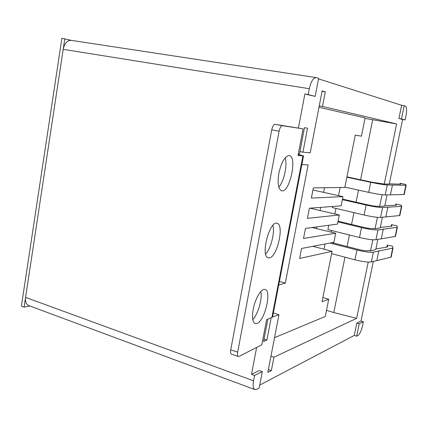 <?xml version="1.0" encoding="UTF-8"?>
<svg xmlns="http://www.w3.org/2000/svg" width="428" height="428" viewBox="0 0 428 428"><rect width="100%" height="100%" fill="white"/><g stroke="black" fill="none" stroke-linecap="round" stroke-linejoin="round"><path stroke-width="0.64" d="M298.241 154.224L299.407 154.321L304.501 127.688L307.539 128.181L302.938 152.181L310.198 152.828L322.145 90.923L325.312 91.822L322.482 106.433L396.617 123.949L384.253 184.067L389.287 184.04L402.614 119.482L398.912 118.519L401.635 105.277L318.539 78.87M315.174 96.386L318.635 78.361L316.174 77.596C313.248 77.816 310.963 81.523 309.31 88.714L308.192 94.561L315.174 96.386L304.88 94.016L298.407 127.993M384.253 184.067L382.407 183.789M382.065 194.719L379.641 206.494L384.745 206.039L387.056 194.847M379.641 206.494L377.806 206.205M377.416 217.333L375.062 228.766L380.235 227.883L382.45 217.162M375.062 228.766L373.232 228.461M259.726 385.077L354.261 335.44L356.802 323.087L361.007 321.043L373.334 261.326M368.214 262.075L356.642 318.336L273.957 357.203L271.357 370.632L267.826 372.408L278.954 314.73L272.342 317.116M271.192 317.688L266.89 340.116L263.594 341.49L267.869 319.149M262.311 371.638L259.154 388.062L256.709 389.362L254.922 389.608C253.167 388.699 252.707 385.762 253.547 380.797L254.564 375.458L262.311 371.638L259.298 370.562L251.509 374.356L256.623 347.472M372.799 239.782L370.514 250.878L375.757 249.578L377.876 239.322M363.377 321.76L359.204 323.819L356.652 336.189L358.001 335.472C359.841 334.038 361.366 330.764 362.57 325.644L363.377 321.76L361.007 321.043M405.129 119.91L401.459 118.947L404.192 105.689L405.359 106.064C406.75 107.096 406.958 110.328 405.99 115.758L405.129 119.91L402.614 119.482M396.617 123.949L372.697 119.722L360.579 179.776M326.505 310.348L333.792 312.552L344.968 257.175M347.113 246.528L349.441 234.983M351.57 224.433L353.951 212.63M356.059 202.187L358.493 190.123M333.792 312.552L356.642 318.336M368.695 250.557L370.514 250.878M312.012 227.536L335.696 233.207L303.511 238.46L305.464 228.418L337.515 224.101L339.334 214.974L307.422 218.339L309.39 208.233L341.164 205.815L342.994 196.629L311.365 198.089L313.344 187.913L344.834 187.416L355.261 135.146L361.435 136.157L365.089 117.935L318.988 107.278M274.525 337.687L325.275 316.463L328.725 299.263L322.027 301.729L332.08 251.338L299.621 258.459L301.563 248.475L333.888 242.285L335.696 233.207M309.958 208.19L339.334 214.974M312.938 190.005L342.994 196.629M308.192 94.561L304.88 94.016M253.547 380.797L25.573 297.385L63.189 49.322C64.5 43.287 67.207 40.302 71.321 40.371L316.174 77.596M254.564 375.458L251.509 374.356M25.573 297.385C25.086 301.654 26.14 304.378 28.735 305.565L254.922 389.608M356.652 336.189L354.261 335.44M278.73 284.946L285.315 283.106L308.128 164.908L301.842 164.577M319.261 105.887L322.482 106.433M322.075 91.303L325.312 91.822M268.372 369.573L271.357 370.632M270.961 356.171L273.957 357.203M285.315 283.106L279.414 281.383M404.192 105.689L401.635 105.277M273.348 312.964L278.954 314.73M264.039 339.163L266.89 340.116M299.932 151.571L302.938 152.181M364.993 118.39L372.697 119.722M312.231 246.432L313.034 246.325L332.08 251.338M322.862 297.53L328.725 299.263M359.204 323.819L356.802 323.087M401.459 118.947L398.912 118.519M328.763 225.283L327.907 229.606L359.509 237.497C367.267 239.316 372.745 240.06 375.95 239.728L377.978 229.911C374.784 230.152 369.3 229.387 361.521 227.6L359.509 237.497M325.055 243.976L324.017 249.219M316.554 228.402L316.848 226.883M320.091 210.383L320.679 207.371M323.648 192.252L324.536 187.737M340.116 187.491L338.505 195.612M335.959 208.409L334.867 213.904M331.566 230.515L331.251 232.094M332.492 206.473L332.278 207.543L364.084 215.011C371.884 216.75 377.378 217.547 380.551 217.413L382.595 207.521C379.427 207.575 373.933 206.745 366.111 205.044L364.084 215.011M346.937 176.871L372.563 182.328L382.857 183.789M346.862 177.24L370.734 182.323L368.69 192.365L344.888 187.132M389.33 183.837L400.704 184.168L400.1 183.334L405.471 184.356L406.172 185.233L387.244 184.971C384.103 184.826 378.603 183.944 370.734 182.323M404.214 194.521L385.189 194.933C382.038 194.879 376.538 194.023 368.69 192.365M400.1 183.334L399.934 184.147M338.099 221.164L363.399 227.305C367.684 228.285 370.718 228.713 372.504 228.584L373.473 228.418M337.96 221.87L361.521 227.6M380.337 227.407L391.952 226.161L391.497 224.668L396.826 225.727L397.377 227.279L377.978 229.911M395.451 236.427L375.95 239.728M391.497 224.668L391.171 226.246M332.026 242.644L358.867 249.556C363.126 250.578 366.154 250.974 367.952 250.738L368.888 250.514M329.988 243.034L356.963 250L354.967 259.823L331.62 253.644M375.886 248.968L387.618 246.951L387.238 245.137L392.54 246.212L393.022 248.096L373.393 252.14C370.172 252.574 364.699 251.862 356.963 250M391.112 257.169L371.386 261.893C368.15 262.407 362.677 261.722 354.967 259.823M387.238 245.137L386.832 247.084M302.901 155.888L297.979 155.583L303.088 128.871L275.065 124.329C273.642 124.468 272.529 126.308 271.726 129.845L230.751 349.847C230.35 352.308 230.58 353.758 231.446 354.186L238.348 356.481L239.075 356.38L261.808 344.84L266.612 319.7L271.908 317.373L272.636 316.672L303.522 155.851L302.901 155.888L271.908 317.373M303.088 128.871L282.4 125.698C281.003 125.848 279.896 127.699 279.093 131.246L237.684 352.132C237.278 354.609 237.497 356.059 238.348 356.481M298.193 154.46L303.522 155.851M269.56 257.843C277.451 256.57 284.47 224.326 277.05 223.314C269.453 220.399 260.213 256.784 268.297 257.854L269.56 257.843M278.874 173.222C277.317 183.334 278.237 189.192 281.619 190.797C289.612 193.306 297.637 156.595 289.291 155.583L288.97 155.541C284.754 156.37 281.389 162.266 278.874 173.222M253.194 309.353C251.862 317.528 252.547 322.284 255.259 323.616L257.116 323.429C264.862 320.733 271.924 290.617 265.066 289.51C261.481 288.098 255.104 298.567 253.194 309.353M265.627 254.018C270.881 248.684 274.974 232.581 272.904 225.396M285.176 157.777C287.621 164.978 283.989 181.6 278.783 187.116M260.861 291.548C262.498 298.755 258.02 314.312 252.771 319.55M342.502 199.095L367.962 204.894C372.274 205.836 375.313 206.291 377.084 206.269L378.111 206.178M342.395 199.635L366.111 205.044M384.82 205.697L396.307 205.237L395.788 204.07L401.132 205.108L401.758 206.323L382.595 207.521M399.816 215.541L380.551 217.413M395.788 204.07L395.536 205.263M71.529 40.403L61.894 38.295L21.4 306.138L24.091 307.144L29.869 305.988M64.794 38.734L24.091 307.144M309.31 88.714L63.189 49.322M385.189 194.933L387.244 184.971M392.455 184.923L390.432 194.686L392.46 184.923M405.862 185.271L403.909 194.612M383.338 228.959L381.348 238.589L383.344 228.959M397.05 227.412L395.124 236.625M371.386 261.893L373.393 252.14M378.828 250.749L376.854 260.31L378.834 250.749M392.69 248.267L390.775 257.421M237.684 352.132L230.751 349.847M279.093 131.246L271.726 129.845M282.4 125.698L275.065 124.329M387.88 207.018L385.874 216.712L387.886 207.018M401.443 206.414L399.501 215.691M406.172 185.233L404.219 194.547M397.377 227.279L395.451 236.475M393.022 248.096L391.112 257.228M401.758 206.323L399.822 215.584"/></g></svg>
